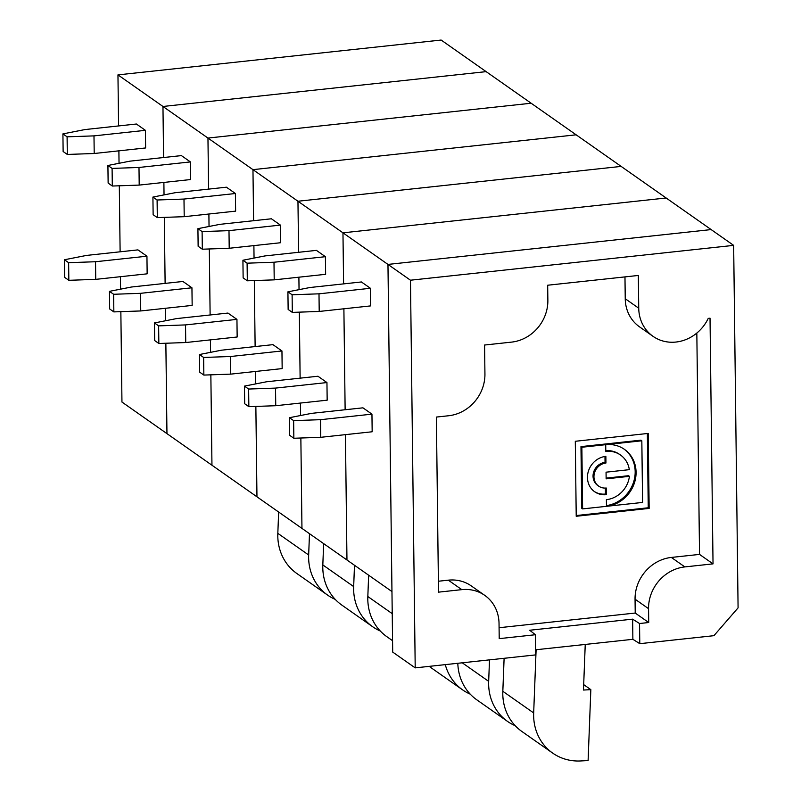 <?xml version="1.0" encoding="UTF-8"?>
<svg xmlns="http://www.w3.org/2000/svg" width="801" height="801" viewBox="0 0 801 801"><rect width="100%" height="100%" fill="white"/><g stroke="black" fill="none" stroke-linecap="round" stroke-linejoin="round"><path stroke-width="1.2" d="M486.147 71.639L441.141 40.05L117.957 74.883L162.963 106.473L486.147 71.639L531.143 103.229L207.96 138.062L162.963 106.473L486.147 71.639M309.486 533.676L308.665 554.993A52.275 47.409 125.1 0 0 327.659 595.143A52.275 47.409 125.1 0 0 335.249 599.388M327.659 595.143L296.821 573.486A52.275 47.409 -54.9 0 1 277.827 533.346L308.665 554.993M120.851 311.649L121.952 402.042L166.958 433.631L165.857 343.239L166.958 433.631L211.955 465.221L210.853 374.828L211.955 465.221L256.961 496.81L255.859 406.417L256.961 496.81L301.957 528.4L300.856 438.007L301.957 528.4L346.963 559.989L345.431 434.653L346.963 559.989L391.959 591.569L387.964 264.42L711.158 229.587L531.143 103.229L207.96 138.062L208.58 189.116L207.96 138.062L252.966 169.652L576.149 134.818L252.966 169.652L253.587 220.706L252.966 169.652L297.962 201.241L621.155 166.408L297.962 201.241L298.583 252.295L297.962 201.241L342.968 232.831L666.152 197.997L342.968 232.831L343.589 283.884L342.968 232.831L387.964 264.42L711.158 229.587L733.656 245.376L738.081 607.869L713.911 635.684L639.789 643.674L639.538 623.518L632.63 619.153L529.701 630.247L535.408 634.732L535.649 654.898L415.208 667.874L410.472 280.21L733.656 245.376M278.648 512.029L277.827 533.346M165.577 320.75L165.427 308.295L165.577 320.75M165.116 283.394L164.315 217.371L165.116 283.394M164.035 194.883L163.885 182.428L164.035 194.883M163.584 157.527L162.963 106.473L163.584 157.527M86.528 255.419L137.942 249.882L146.943 256.2L95.529 261.737L68.636 262.688L64.45 259.754L86.528 255.419M64.45 259.754L64.671 277.376L68.846 280.31L95.74 279.359L147.154 273.822L146.943 256.2M95.74 279.359L95.529 261.737M94.208 153.502L145.622 147.955L145.402 130.333L93.987 135.88L94.208 153.502L67.304 154.443L63.129 151.509L62.919 133.887L84.986 129.562L136.4 124.015L145.402 130.333M67.304 154.443L67.094 136.821L62.919 133.887M67.094 136.821L93.987 135.88M68.846 280.31L68.636 262.688M120.581 289.161L120.42 276.705M120.12 251.804L119.309 185.782M119.039 163.294L118.888 150.838M118.578 125.937L117.957 74.883M354.493 565.266L353.672 586.582A52.275 47.409 125.1 0 0 372.665 626.732A52.275 47.409 125.1 0 0 380.245 630.978M372.665 626.732L341.817 605.075A52.275 47.409 -54.9 0 1 322.823 564.935L353.672 586.582M323.644 543.619L322.823 564.935M210.583 352.34L210.423 339.884L210.583 352.34M210.122 314.983L209.311 248.961L210.122 314.983M209.041 226.473L208.891 214.017L209.041 226.473M131.524 287.008L182.948 281.471L191.94 287.789L140.525 293.326L113.632 294.277L109.457 291.344L131.524 287.008M109.457 291.344L109.667 308.966L113.852 311.899L140.746 310.948L192.16 305.411L191.94 287.789M140.746 310.948L140.525 293.326M139.204 185.091L190.618 179.544L190.408 161.922L138.994 167.469L139.204 185.091L112.31 186.032L108.135 183.099L107.915 165.477L129.992 161.151L181.406 155.604L190.408 161.922M112.31 186.032L112.09 168.41L107.915 165.477M112.09 168.41L138.994 167.469M113.852 311.899L113.632 294.277M392.56 640.7L386.823 636.665A52.275 47.409 -54.9 0 1 367.829 596.525L392.23 613.656M368.65 575.208L367.829 596.525M255.579 383.929L255.429 371.474L255.579 383.929M255.129 346.573L254.317 280.55L255.129 346.573M254.047 258.062L253.887 245.607L254.047 258.062M176.53 318.598L227.945 313.061L236.946 319.379L185.532 324.916L158.638 325.867L154.453 322.933L176.53 318.598M154.453 322.933L154.673 340.555L158.848 343.489L185.742 342.538L237.156 337.001L236.946 319.379M185.742 342.538L185.532 324.916M184.21 216.681L235.624 211.134L235.404 193.512L183.99 199.059L184.21 216.681L157.316 217.622L153.131 214.688L152.921 197.066L174.988 192.741L226.403 187.194L235.404 193.512M157.316 217.622L157.096 200L152.921 197.066M157.096 200L183.99 199.059M158.848 343.489L158.638 325.867M445.286 664.63A52.275 47.409 125.1 0 0 462.668 689.911A52.275 47.409 125.1 0 0 470.247 694.157M462.668 689.911L431.819 668.254A52.275 47.409 -54.9 0 1 429.316 666.352M300.585 415.519L300.425 403.063L300.585 415.519M300.125 378.162L299.324 312.14L300.125 378.162M299.043 289.652L298.893 277.196L299.043 289.652M221.527 350.187L272.951 344.65L281.952 350.968L230.528 356.505L203.634 357.456L199.459 354.523L221.527 350.187M199.459 354.523L199.669 372.145L203.855 375.078L230.748 374.127L282.162 368.59L281.952 350.968M230.748 374.127L230.528 356.505M229.206 248.27L280.62 242.723L280.41 225.101L228.996 230.648L229.206 248.27L202.313 249.211L198.137 246.277L197.917 228.655L219.995 224.33L271.409 218.783L280.41 225.101M202.313 249.211L202.102 231.589L197.917 228.655M202.102 231.589L228.996 230.648M203.855 375.078L203.634 357.456M489.501 659.874L488.67 681.351A52.275 47.409 125.1 0 0 507.664 721.501A52.275 47.409 125.1 0 0 515.253 725.746M507.664 721.501L476.825 699.844A52.275 47.409 -54.9 0 1 457.812 663.288M345.131 409.752L343.889 308.785L345.131 409.752M266.533 381.777L317.947 376.24L326.948 382.558L275.534 388.095L248.64 389.046L244.455 386.112L266.533 381.777M244.455 386.112L244.675 403.734L248.851 406.668L275.744 405.717L327.168 400.18L326.948 382.558M275.744 405.717L275.534 388.095M274.212 279.859L325.627 274.312L325.406 256.69L273.992 262.237L274.212 279.859L247.319 280.801L243.134 277.867L242.923 260.245L264.991 255.919L316.415 250.373L325.406 256.69M247.319 280.801L247.098 263.179L242.923 260.245M247.098 263.179L273.992 262.237M248.851 406.668L248.64 389.046M536.109 649.741L533.676 712.94A52.275 47.409 125.1 0 0 552.67 753.09A52.275 47.409 125.1 0 0 580.745 760.95L588.104 760.549L590.838 689.641L583.689 684.625M552.67 753.09L521.821 731.433A52.275 47.409 -54.9 0 1 502.828 691.293L533.676 712.94M504.109 658.292L502.828 691.293M585.241 644.445L583.478 690.041L590.838 689.641M311.529 413.366L362.953 407.829L371.954 414.147L320.53 419.684L293.637 420.635L289.461 417.701L311.529 413.366M289.461 417.701L289.682 435.323L293.857 438.257L320.75 437.306L372.165 431.769L371.954 414.147M320.75 437.306L320.53 419.684M319.209 311.449L370.623 305.902L370.412 288.28L318.998 293.827L319.209 311.449L292.315 312.39L288.14 309.456L287.919 291.834L309.997 287.509L361.411 281.962L370.412 288.28M292.315 312.39L292.105 294.768L287.919 291.834M292.105 294.768L318.998 293.827M293.857 438.257L293.637 420.635M415.208 667.874L392.7 652.084L387.964 264.42L410.472 280.21M499.083 627.724L635.223 613.045L635.053 599.198A39.169 35.524 -54.9 0 1 671.348 557.436L699.533 554.402L713.03 563.874L710.026 318.187L708.234 318.387A39.169 35.524 -54.9 0 1 652.995 336.31A39.169 35.524 -54.9 0 1 638.737 308.215L638.337 275.454L547.674 285.226L547.864 300.365A39.169 35.524 -54.9 0 1 511.559 342.117L484.585 345.031L484.935 373.987A39.169 35.524 -54.9 0 1 448.64 415.749L436.385 417.071L438.517 592.149L461.807 589.646A39.169 35.524 -54.9 0 1 484.775 595.383A39.169 35.524 -54.9 0 1 499.033 623.478L499.213 638.637L535.408 634.732M582.617 508.895L606.477 506.332L606.387 499.674A25.041 22.708 125.1 0 0 629.416 476.335L606.137 478.848L606.057 472.179L629.326 469.666A25.041 22.708 125.1 0 0 620.485 455.018A25.041 22.708 125.1 0 0 605.796 451.353L605.716 444.685A31.95 28.966 -54.9 0 1 624.45 449.361A31.95 28.966 -54.9 0 1 634.642 482.232A31.95 28.966 -54.9 0 1 607.228 506.242L642.582 502.437L641.831 440.79L581.866 447.248L582.617 508.895L581.726 508.275L580.975 446.618L581.866 447.248M607.228 506.242L606.467 505.711M629.416 476.335L628.515 475.704L606.127 478.117M648.229 433.421L575.298 441.281L576.219 516.265L649.15 508.405L648.229 433.421M699.533 554.402L696.83 333.056M652.995 336.31L639.498 326.828A39.169 35.524 -54.9 0 1 625.241 298.733L624.97 276.896M438.387 581.236L448.31 580.164A39.169 35.524 -54.9 0 1 471.268 585.901L484.775 595.383M635.223 613.045L648.72 622.527L648.55 608.67A39.169 35.524 -54.9 0 1 684.845 566.908L713.03 563.874M649.15 508.405L648.249 507.774L576.209 515.544M605.866 456.35L605.946 463.018A12.946 11.745 125.1 0 0 594.572 472.63A12.946 11.745 125.1 0 0 598.657 486.117A12.946 11.745 125.1 0 0 606.247 488.009L606.327 494.678A19.855 18.012 -54.9 0 1 594.682 491.764A19.855 18.012 -54.9 0 1 588.425 471.098A19.855 18.012 -54.9 0 1 605.866 456.35M604.975 456.47L605.045 462.387A12.946 11.745 125.1 0 0 593.671 472.009A12.946 11.745 125.1 0 0 597.766 485.486L598.657 486.117M605.366 488.069L605.436 494.047A19.855 18.012 -54.9 0 1 594.242 491.444M605.946 463.018L605.045 462.387M535.589 649.791L632.88 639.308L632.63 619.153M620.485 455.018L619.584 454.387A25.041 22.708 125.1 0 0 605.796 450.643M639.538 623.518L648.72 622.527M632.88 639.308L639.789 643.674M641.831 440.79L640.94 440.16L580.975 446.618M606.327 494.678L605.436 494.047M623.999 449.061A31.95 28.966 -54.9 0 1 633.681 481.822A31.95 28.966 -54.9 0 1 606.467 505.601M647.348 433.521L648.249 507.774M462.257 662.807L488.67 681.351M635.053 599.198L648.55 608.67M671.348 557.436L684.845 566.908M448.31 580.164L461.807 589.646M625.241 298.733L638.737 308.215"/></g></svg>
